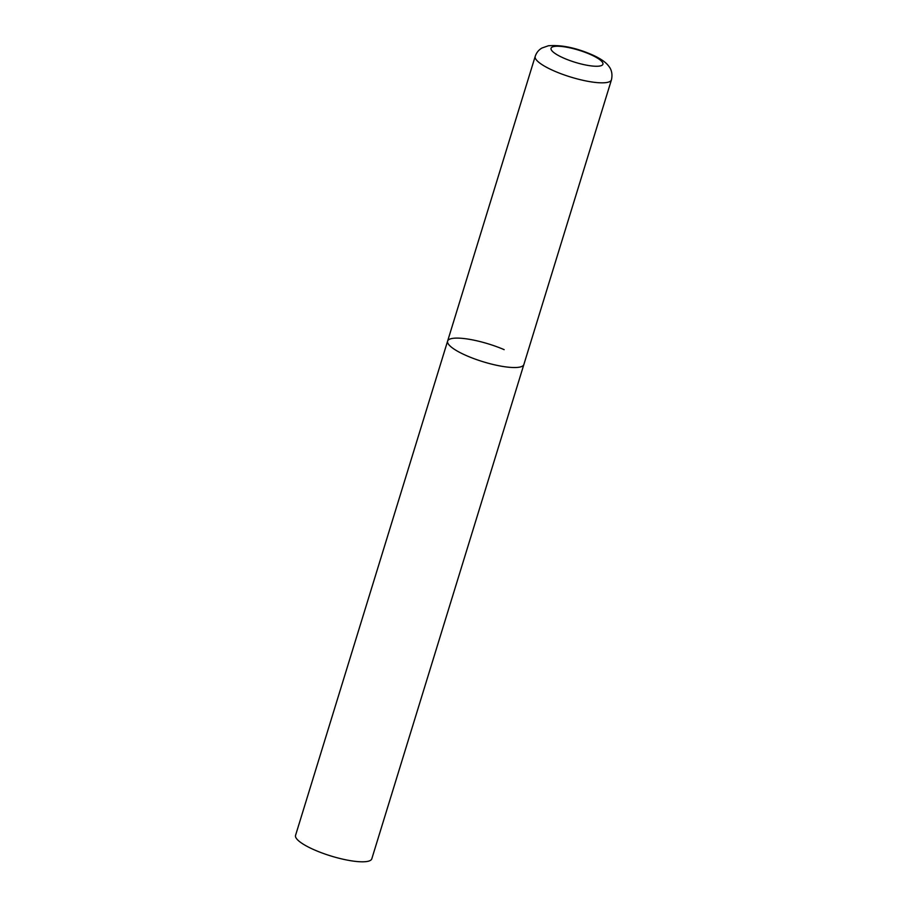 <?xml version="1.0" encoding="UTF-8"?>
<svg xmlns="http://www.w3.org/2000/svg" width="907" height="907" viewBox="0 0 907 907"><rect width="100%" height="100%" fill="white"/><g stroke="black" fill="none" stroke-linecap="round" stroke-linejoin="round"><path stroke-width="1.36" d="M519.223 367.188A39.885 9.308 17.1 0 0 523.861 364.546A39.885 9.308 -162.9 0 1 467.309 355.998A39.885 9.308 -162.9 0 1 447.616 341.089A39.885 9.308 17.1 0 0 474.905 359.002A39.885 9.308 17.1 0 0 519.223 367.188M535.198 56.393A39.885 9.308 17.1 0 0 562.487 74.295A39.885 9.308 17.1 0 0 606.806 82.492A39.885 9.308 17.1 0 0 611.443 79.85C613.279 71.596 609.561 67.277 609.005 66.494C606.182 62.481 600.763 58.66 592.713 55.032C576.251 47.81 561.467 44.715 548.384 45.769L541.933 48.026C538.69 49.896 536.445 52.685 535.198 56.393L447.616 341.089A39.885 9.308 -162.9 0 1 504.167 349.649M611.443 79.85L371.802 858.816A39.885 9.308 -162.9 0 1 315.251 850.267A39.885 9.308 -162.9 0 1 295.557 835.358L447.616 341.089M599.742 66.03A27.119 6.326 17.1 0 0 589.505 54.091A27.119 6.326 17.1 0 0 554.2 46.484A27.119 6.326 17.1 0 0 564.437 58.411A27.119 6.326 17.1 0 0 599.742 66.03"/></g></svg>
